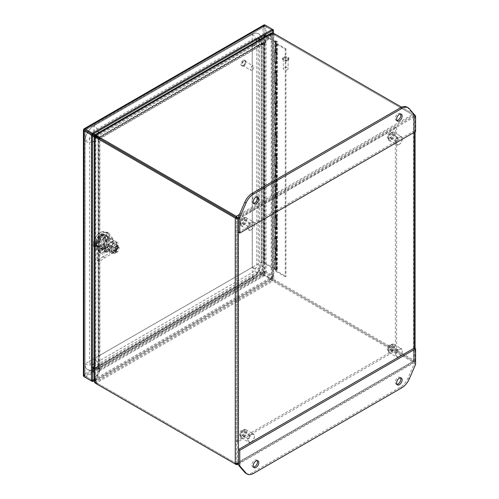 <?xml version="1.0" encoding="UTF-8"?>
<svg xmlns="http://www.w3.org/2000/svg" width="499" height="499" viewBox="0 0 499 499"><rect width="100%" height="100%" fill="white"/><g stroke="black" fill="none" stroke-linecap="round" stroke-linejoin="round"><path stroke-width="0.37" stroke-dasharray="2.5 1.87" d="M93.968 125.711L252.226 34.337A12.668 7.317 -60 0 1 258.563 33.714A12.668 7.317 -60 0 1 261.189 39.515L261.189 262.15A12.668 7.317 -60 0 1 252.226 277.669L93.968 369.042A12.668 7.317 -60 0 1 87.631 369.672A12.668 7.317 -60 0 1 85.005 363.871L85.005 141.229A12.668 7.317 -60 0 1 87.974 131.83A12.668 7.317 -60 0 1 93.968 125.711A6.337 3.655 60 0 1 98.078 131.2M261.189 39.515A6.337 3.655 180 0 1 263.042 42.097A6.337 3.655 180 0 1 259.131 45.478A6.337 3.655 180 0 1 252.226 44.685L93.968 136.059L93.968 358.7L252.226 267.327L252.226 44.685A6.337 3.655 -120 0 0 255.394 44.997A6.337 3.655 -120 0 0 256.711 42.097A6.337 3.655 -120 0 0 256.667 41.392M252.244 34.369L93.987 125.742A12.643 7.298 120 0 0 85.042 141.229L85.042 363.871A12.643 7.298 120 0 0 87.662 369.659A12.643 7.298 120 0 0 93.987 369.035L252.244 277.662A12.643 7.298 120 0 0 261.189 262.175L261.189 39.533A12.643 7.298 120 0 0 258.569 33.745A12.643 7.298 120 0 0 252.244 34.369L93.987 125.742A12.643 7.298 -60 0 0 85.061 141.242L85.042 363.871M252.244 267.358L93.974 358.731L93.968 136.077L252.257 44.673L252.244 267.358L93.987 358.731L93.968 136.077A6.337 3.655 180 0 1 95.82 138.641A6.337 3.655 180 0 1 93.98 141.223M85.042 141.229L89.558 138.685A6.337 3.655 -60 0 1 94.037 130.925L252.301 39.552L252.263 34.381A12.643 7.298 -60 0 1 258.588 33.757A12.643 7.298 -60 0 1 261.208 39.546L261.208 262.181A12.643 7.298 -60 0 1 252.263 277.669L252.244 277.662M93.999 369.042L94.037 363.914A6.337 3.655 -60 0 1 89.558 361.326L85.061 363.883A12.643 7.298 -60 0 0 87.681 369.672L87.662 369.659A12.643 7.298 -60 0 0 93.999 369.042L252.263 277.669L252.301 272.541A6.337 3.655 -60 0 0 256.779 264.782L256.779 42.141L261.208 39.546M93.999 358.737L94.037 363.914L252.301 272.541L252.263 44.685L256.779 42.141A6.337 3.655 -60 0 0 252.301 39.552L252.263 44.685L89.558 138.685L89.558 361.326L93.987 358.731M236.27 464.588L413.415 362.311L414.245 362.573L415.062 361.239L414.438 360.54L413.415 361.133L274.481 280.918L413.415 361.133L413.415 362.311L274.481 282.097A7.123 4.111 0 0 0 272.491 281.293L272.491 280.107L271.493 279.665A7.123 5.034 105 0 0 270.664 279.028L257.889 271.743L92.783 367.064L99.501 367.863L99.844 370.651L96.351 379.664A7.123 5.034 105 0 0 95.927 381.024L95.933 382.047A7.123 4.111 0 0 0 97.336 383.195A7.123 4.111 60 0 1 95.64 381.878L95.521 380.787A7.123 2.907 108.4 0 0 96.076 379.514L99.869 369.347L99.27 367.732L92.434 366.865L92.483 134.861M414.987 115.325L414.438 116.984L413.415 116.392L413.415 115.194L413.415 361.133L414.438 361.719L238.466 463.322M238.329 463.396L237.306 462.81L236.27 463.409L237.306 462.81L237.306 218.069L413.415 116.392M272.491 32.99L272.491 34.169A7.123 4.111 180 0 1 274.481 34.98L413.415 115.194L274.481 34.98A7.123 4.111 -120 0 0 272.791 34.344L271.899 34.849A7.123 5.034 135 0 0 270.932 35.891L264.875 43.425L262.287 44.523L258.239 39.109L258.239 271.138L270.932 278.561A7.123 5.034 135 0 0 271.899 278.96L272.791 279.602A7.123 4.111 -120 0 0 274.481 280.912A7.123 4.111 0 0 0 272.491 280.107L95.933 382.047L95.933 383.226A7.123 4.111 0 0 0 97.324 384.367M236.27 464.12L236.27 463.409L97.33 383.195L236.27 463.409L235.247 463.995M238.466 218.581L414.438 116.984L413.415 114.015L413.415 115.194L414.388 114.633M414.289 114.52L275.504 34.394A7.123 4.111 -120 0 0 273.808 33.751L272.791 34.344L272.791 279.602L273.808 279.01A7.123 4.111 -120 0 0 275.504 280.326L274.481 280.912L274.481 282.097M414.438 114.608L414.438 360.54L275.504 280.326M239.489 214.433L413.415 114.015L401.576 107.179M95.796 135.853L272.491 34.169L95.927 135.977A7.123 2.907 131.6 0 0 96.151 136.233A7.123 2.907 131.6 0 0 96.351 136.377L95.951 136.133M95.833 135.921L271.493 34.612A7.123 2.907 131.6 0 1 270.664 35.735L269.678 34.861A7.123 2.907 131.6 0 0 270.508 33.739L271.493 34.612M95.671 136.626L96.076 136.845A7.123 2.907 108.4 0 0 95.858 136.745A7.123 2.907 108.4 0 0 95.521 136.682L95.64 381.878L94.617 382.465M95.421 136.626L95.521 380.787L94.274 380.369A7.123 2.907 108.4 0 0 94.829 379.097L98.328 370.083L99.575 370.501L99.575 138.859L94.829 136.427A7.123 2.907 108.4 0 0 94.604 136.327M92.808 134.243L257.889 38.903L262.056 44.392L263.759 44.099L270.664 35.735M273.808 279.01L271.182 278.236L271.899 278.96L271.899 34.849L271.182 34.125L273.808 33.751L273.808 279.01M270.215 277.837A7.123 5.034 135 0 0 271.182 278.236L271.182 34.125A7.123 5.034 135 0 0 270.215 35.167L264.158 42.702L264.875 43.425L264.875 275.061L264.158 274.338L270.932 278.561M271.138 33.034L94.941 135.098M95.166 135.36A7.123 2.907 131.6 0 0 95.359 135.503L96.351 136.377M269.678 34.861L263.622 42.396L262.031 43.195L262.056 44.392M99.844 138.398L99.482 137.468L99.844 138.398L264.607 43.27L263.622 42.396L98.858 137.524L95.359 135.503M99.376 137.98L98.858 137.524L99.469 137.05L98.858 137.524M99.27 367.732L98.222 368.306L98.222 139.215L99.575 138.859M95.346 136.626L95.521 380.787M94.274 136.264L93.98 381.273M96.351 379.664L95.359 379.402L99.469 369.029L99.501 367.863M262.056 274.013L262.031 275.174L264.607 275.529L99.844 370.651L98.858 370.389L263.622 275.261L270.664 279.028M95.359 379.402A7.123 5.034 105 0 0 94.941 380.762L95.927 381.024L271.493 279.665L270.508 279.396A7.123 5.034 105 0 0 269.678 278.76M270.508 279.396L272.491 281.293L95.933 383.226L94.941 380.762L270.508 279.396M262.287 44.523L264.158 42.702L264.158 274.338L263.285 273.009L262.287 273.614M258.239 271.138L259.492 270.72L263.154 272.984L261.9 273.396L261.9 44.168L263.472 43.675L262.973 44.105M99.482 137.468L99.264 136.976L99.002 137.961L261.682 44.043L262.031 43.195M98.328 138.448L98.222 139.215L98.777 138.348L98.777 367.576L98.053 368.299L93.98 367.838M99.482 368.667L99.363 369.31L99.002 367.707L261.682 273.783L261.944 275.074L99.264 368.998L93.98 368.449M260.035 39.446L263.154 43.75L263.285 273.009M258.239 39.109L259.492 38.691L259.492 270.72M258.601 38.523L258.151 37.918L257.889 38.903M95.272 134.574L99.264 136.976L261.944 43.051L259.505 39.752M92.783 134.225L93.051 133.239L258.151 37.918M93.051 133.239L93.781 133.682M98.222 368.306L98.053 139.071L93.98 136.807M92.434 366.865L91.716 367.582L91.716 135.553L92.434 134.83M92.483 367.669L91.716 367.582M91.716 135.553L92.483 135.984M262.031 275.174L258.151 273.034L93.051 368.356L92.783 367.064M257.889 271.743L258.151 273.034M287.424 60.098A2.408 1.391 180 0 1 284.798 60.404A2.408 1.391 180 0 1 283.313 59.119A2.408 1.391 180 0 1 284.018 58.134A2.408 1.391 180 0 1 286.644 57.834A2.408 1.391 180 0 1 288.129 59.119A2.408 1.391 180 0 1 287.424 60.098M284.018 67.758A2.408 1.391 0 0 0 283.313 68.737A2.408 1.391 0 0 0 284.798 70.022A2.408 1.391 0 0 0 287.424 69.723A2.408 1.391 0 0 0 288.129 68.737A2.408 1.391 0 0 0 286.644 67.452A2.408 1.391 0 0 0 284.018 67.758M287.96 59.687A3.169 1.828 180 0 1 284.505 60.08A3.169 1.828 180 0 1 282.553 58.395A3.169 1.828 180 0 1 283.482 57.098A3.169 1.828 180 0 1 286.931 56.705A3.169 1.828 180 0 1 288.89 58.395A3.169 1.828 180 0 1 287.96 59.687M283.482 57.822A3.169 1.828 0 0 0 282.553 59.119A3.169 1.828 0 0 0 284.505 60.809A3.169 1.828 0 0 0 287.96 60.41A3.169 1.828 0 0 0 288.89 59.119A3.169 1.828 0 0 0 286.931 57.429A3.169 1.828 0 0 0 283.482 57.822M391.397 344.535L391.397 344.535A4.753 2.745 120 0 0 388.035 350.354A4.753 2.745 120 0 0 389.02 352.531A4.753 2.745 120 0 0 391.397 352.294A4.753 2.745 120 0 0 394.497 348.109A4.753 2.745 120 0 0 393.773 344.304A4.753 2.745 120 0 0 391.397 344.535L391.035 344.747A4.248 2.451 120 0 0 388.035 349.942A4.248 2.451 120 0 0 391.035 351.676A4.248 2.451 120 0 0 394.042 346.474A4.248 2.451 120 0 0 391.035 344.747L391.397 344.535M398.919 356.642A4.753 2.745 -60 0 1 396.543 356.879A4.753 2.745 -60 0 1 395.819 353.067A4.753 2.745 -60 0 1 398.919 348.882A4.753 2.745 -60 0 1 401.296 348.645A4.753 2.745 -60 0 1 402.281 350.822A4.753 2.745 -60 0 1 398.919 356.642L399.281 356.436A4.248 2.451 -60 0 1 396.281 354.702A4.248 2.451 -60 0 1 399.281 349.506A4.248 2.451 -60 0 1 402.281 351.234A4.248 2.451 -60 0 1 399.281 356.436L398.919 356.642M396.774 349.905A1.977 1.141 -60 0 1 397.759 349.805A1.977 1.141 -60 0 1 398.065 351.396A1.977 1.141 -60 0 1 396.774 353.136A1.977 1.141 -60 0 1 395.782 353.236A1.977 1.141 -60 0 1 395.476 351.652A1.977 1.141 -60 0 1 396.774 349.905M391.035 346.593A1.977 1.141 -60 0 1 392.027 346.499A1.977 1.141 -60 0 1 392.333 348.084A1.977 1.141 -60 0 1 391.035 349.824A1.977 1.141 -60 0 1 390.05 349.924A1.977 1.141 -60 0 1 389.744 348.339A1.977 1.141 -60 0 1 391.035 346.593M396.836 120.515A3.961 2.289 -60 0 1 396.081 120.328A3.961 2.289 -60 0 1 395.264 118.519A3.961 2.289 -60 0 1 396.992 114.533A3.961 2.289 -60 0 1 400.042 113.473A3.961 2.289 -60 0 1 400.578 114.028M253.48 203.28A3.961 2.289 -60 0 1 252.725 203.093A3.961 2.289 -60 0 1 251.908 201.284A3.961 2.289 -60 0 1 253.635 197.298A3.961 2.289 -60 0 1 256.686 196.238A3.961 2.289 -60 0 1 257.222 196.793M238.466 232.322L414.307 130.8L414.307 115.281L408.007 108.009A12.668 7.317 120 0 0 406.885 107.079M415.598 116.024L414.307 115.281M415.598 131.543L414.307 130.8M253.48 467.095A3.961 2.289 -60 0 1 252.725 466.908A3.961 2.289 -60 0 1 251.908 465.099A3.961 2.289 -60 0 1 253.635 461.113A3.961 2.289 -60 0 1 256.686 460.053A3.961 2.289 -60 0 1 257.222 460.614M396.836 384.33A3.961 2.289 -60 0 1 396.081 384.143A3.961 2.289 -60 0 1 395.264 382.334A3.961 2.289 -60 0 1 396.992 378.348A3.961 2.289 -60 0 1 400.042 377.288A3.961 2.289 -60 0 1 400.578 377.849M245.882 473.308A12.668 7.317 120 0 0 252.22 472.678L400.554 387.037A12.668 7.317 120 0 0 408.007 378.13L414.307 363.578L414.307 348.059M415.598 364.326L414.307 363.578M389.744 350.204A3.356 1.94 120 0 0 391.94 347.248A3.356 1.94 120 0 0 391.428 344.56A3.356 1.94 120 0 0 389.744 344.722A3.356 1.94 120 0 0 387.555 347.684A3.356 1.94 120 0 0 388.066 350.373A3.356 1.94 120 0 0 389.744 350.204M391.035 350.953A3.356 1.94 120 0 0 393.231 347.99A3.356 1.94 120 0 0 392.713 345.302A3.356 1.94 120 0 0 391.035 345.47A3.356 1.94 120 0 0 388.846 348.427A3.356 1.94 120 0 0 389.357 351.121A3.356 1.94 120 0 0 391.035 350.953M389.744 138.117A3.356 1.94 120 0 0 391.94 135.16A3.356 1.94 120 0 0 391.428 132.472A3.356 1.94 120 0 0 389.744 132.634A3.356 1.94 120 0 0 387.555 135.597A3.356 1.94 120 0 0 388.066 138.285A3.356 1.94 120 0 0 389.744 138.117M391.035 138.865A3.356 1.94 120 0 0 393.231 135.903A3.356 1.94 120 0 0 392.713 133.214A3.356 1.94 120 0 0 391.035 133.383A3.356 1.94 120 0 0 388.846 136.339A3.356 1.94 120 0 0 389.357 139.034A3.356 1.94 120 0 0 391.035 138.865M241.915 435.558A3.356 1.94 120 0 0 244.105 432.602A3.356 1.94 120 0 0 243.593 429.907A3.356 1.94 120 0 0 241.915 430.076A3.356 1.94 120 0 0 239.72 433.032A3.356 1.94 120 0 0 240.237 435.727A3.356 1.94 120 0 0 241.915 435.558M243.206 436.301A3.356 1.94 120 0 0 245.396 433.344A3.356 1.94 120 0 0 244.884 430.656A3.356 1.94 120 0 0 243.206 430.818A3.356 1.94 120 0 0 241.011 433.781A3.356 1.94 120 0 0 241.522 436.469A3.356 1.94 120 0 0 243.206 436.301M241.915 223.471A3.356 1.94 120 0 0 244.105 220.514A3.356 1.94 120 0 0 243.593 217.82A3.356 1.94 120 0 0 241.915 217.988A3.356 1.94 120 0 0 239.72 220.945A3.356 1.94 120 0 0 240.237 223.639A3.356 1.94 120 0 0 241.915 223.471M243.206 224.213A3.356 1.94 120 0 0 245.396 221.257A3.356 1.94 120 0 0 244.884 218.568A3.356 1.94 120 0 0 243.206 218.73A3.356 1.94 120 0 0 241.011 221.693A3.356 1.94 120 0 0 241.522 224.382A3.356 1.94 120 0 0 243.206 224.213M237.605 219.535L396.636 127.719L396.636 350.148L237.605 441.964L237.605 219.535L236.314 218.787L236.314 441.222L237.605 441.964M396.636 350.148L395.345 349.406L395.345 126.971L396.636 127.719M395.345 126.971L236.314 218.787M236.314 441.222L395.345 349.406M275.648 268.867A0.568 0.331 0 0 0 276.458 269.329A0.568 0.331 0 0 0 275.648 268.867M276.458 41.517A0.568 0.331 180 0 1 275.648 41.049A0.568 0.331 180 0 1 276.458 41.517M276.677 62.818A1.266 0.73 0 0 0 276.951 62.699A1.266 0.73 0 0 0 277.319 62.182A1.266 0.73 0 0 0 276.54 61.502A1.266 0.73 0 0 0 275.161 61.664A1.266 0.73 0 0 0 274.787 62.182L274.787 51.852A1.266 0.73 180 0 1 274.787 51.834A1.266 0.73 180 0 1 275.161 51.316A1.266 0.73 180 0 1 276.54 51.16A1.266 0.73 180 0 1 277.319 51.834A1.266 0.73 180 0 1 276.951 52.351A1.266 0.73 180 0 1 276.677 52.47L276.677 62.818L276.321 62.512A0.636 0.368 0 0 0 276.053 61.814A0.636 0.368 0 0 0 275.448 62.294L275.448 51.946L276.178 52.563L276.215 73.328A1.391 0.805 180 0 1 275.111 73.122L274.787 62.194A1.266 0.73 0 0 0 274.787 62.194L274.787 51.834M276.677 83.508A1.266 0.73 0 0 0 276.951 83.389A1.266 0.73 0 0 0 277.319 82.871A1.266 0.73 0 0 0 276.54 82.198A1.266 0.73 0 0 0 275.161 82.354A1.266 0.73 0 0 0 274.787 82.871A1.266 0.73 0 0 0 274.787 82.884L274.787 72.542A1.266 0.73 180 0 1 274.787 72.523A1.266 0.73 180 0 1 275.161 72.006A1.266 0.73 180 0 1 276.54 71.85A1.266 0.73 180 0 1 277.319 72.523A1.266 0.73 180 0 1 276.951 73.041A1.266 0.73 180 0 1 276.677 73.16L276.677 83.508L276.321 83.202A0.636 0.368 0 0 0 276.053 82.503A0.636 0.368 0 0 0 275.448 82.984L275.448 72.642L276.178 73.253L276.215 94.018A1.391 0.805 180 0 1 275.111 93.812L274.787 82.884M276.677 104.197A1.266 0.73 0 0 0 276.951 104.079A1.266 0.73 0 0 0 277.319 103.561A1.266 0.73 0 0 0 276.54 102.888A1.266 0.73 0 0 0 275.161 103.043A1.266 0.73 0 0 0 274.787 103.561L274.787 93.232A1.266 0.73 180 0 1 274.787 93.219A1.266 0.73 180 0 1 275.161 92.702A1.266 0.73 180 0 1 276.54 92.54A1.266 0.73 180 0 1 277.319 93.219A1.266 0.73 180 0 1 276.951 93.731A1.266 0.73 180 0 1 276.677 93.856L276.677 104.197L276.321 103.892A0.636 0.368 0 0 0 276.053 103.199A0.636 0.368 0 0 0 275.448 103.673L275.448 93.332L276.178 93.943L276.215 114.708A1.391 0.805 180 0 1 275.111 114.502L274.787 103.58A1.266 0.73 0 0 0 274.787 103.58L274.787 93.219L275.111 93.812M276.677 124.887A1.266 0.73 0 0 0 276.951 124.769A1.266 0.73 0 0 0 277.319 124.251A1.266 0.73 0 0 0 276.54 123.577A1.266 0.73 0 0 0 275.161 123.74A1.266 0.73 0 0 0 274.787 124.251A1.266 0.73 0 0 0 274.787 124.27L274.787 113.922A1.266 0.73 180 0 1 274.787 113.909A1.266 0.73 180 0 1 275.161 113.392A1.266 0.73 180 0 1 276.54 113.229A1.266 0.73 180 0 1 277.319 113.909A1.266 0.73 180 0 1 276.951 114.427A1.266 0.73 180 0 1 276.677 114.545L276.677 124.887L276.321 124.588A0.636 0.368 0 0 0 276.053 123.889A0.636 0.368 0 0 0 275.448 124.37L275.448 114.022L276.178 114.639L276.215 135.397A1.391 0.805 180 0 1 275.111 135.198L274.787 124.27M276.677 145.583A1.266 0.73 0 0 0 276.951 145.465A1.266 0.73 0 0 0 277.319 144.947A1.266 0.73 0 0 0 276.54 144.267A1.266 0.73 0 0 0 275.161 144.429A1.266 0.73 0 0 0 274.787 144.947L274.787 134.618A1.266 0.73 180 0 1 274.787 134.599A1.266 0.73 180 0 1 275.161 134.081A1.266 0.73 180 0 1 276.54 133.925A1.266 0.73 180 0 1 277.319 134.599A1.266 0.73 180 0 1 276.951 135.117A1.266 0.73 180 0 1 276.677 135.235L276.677 145.583L276.321 145.278A0.636 0.368 0 0 0 276.053 144.579A0.636 0.368 0 0 0 275.448 145.059L275.448 134.711L276.178 135.329L276.215 156.093A1.391 0.805 180 0 1 275.111 155.888L274.787 144.96A1.266 0.73 0 0 0 274.787 144.96L274.787 134.599L275.111 135.198M276.677 166.273A1.266 0.73 0 0 0 276.951 166.155A1.266 0.73 0 0 0 277.319 165.637A1.266 0.73 0 0 0 276.54 164.963A1.266 0.73 0 0 0 275.161 165.119A1.266 0.73 0 0 0 274.787 165.637A1.266 0.73 0 0 0 274.787 165.656L274.787 155.308A1.266 0.73 180 0 1 274.787 155.289A1.266 0.73 180 0 1 275.161 154.771A1.266 0.73 180 0 1 276.54 154.615A1.266 0.73 180 0 1 277.319 155.289A1.266 0.73 180 0 1 276.951 155.807A1.266 0.73 180 0 1 276.677 155.925L276.677 166.273L276.321 165.967A0.636 0.368 0 0 0 276.053 165.275A0.636 0.368 0 0 0 275.448 165.749L275.448 155.407L276.178 156.019L276.215 176.783A1.391 0.805 180 0 1 275.111 176.577L274.787 165.656M276.677 186.963A1.266 0.73 0 0 0 276.951 186.844A1.266 0.73 0 0 0 277.319 186.327A1.266 0.73 0 0 0 276.54 185.653A1.266 0.73 0 0 0 275.161 185.809A1.266 0.73 0 0 0 274.787 186.327A1.266 0.73 0 0 0 274.787 186.345L274.787 175.997A1.266 0.73 180 0 1 274.787 175.985A1.266 0.73 180 0 1 275.161 175.467A1.266 0.73 180 0 1 276.54 175.305A1.266 0.73 180 0 1 277.319 175.985A1.266 0.73 180 0 1 276.951 176.503A1.266 0.73 180 0 1 276.677 176.621L276.677 186.963L276.321 186.663A0.636 0.368 0 0 0 276.053 185.965A0.636 0.368 0 0 0 275.448 186.445L275.448 176.097L276.178 176.715L276.215 197.473A1.391 0.805 180 0 1 275.111 197.267L274.787 186.345M276.677 207.659A1.266 0.73 0 0 0 276.951 207.534A1.266 0.73 0 0 0 277.319 207.023A1.266 0.73 0 0 0 276.54 206.343A1.266 0.73 0 0 0 275.161 206.505A1.266 0.73 0 0 0 274.787 207.023L274.787 196.687A1.266 0.73 180 0 1 274.787 196.675A1.266 0.73 180 0 1 275.161 196.157A1.266 0.73 180 0 1 276.54 196.001A1.266 0.73 180 0 1 277.319 196.675A1.266 0.73 180 0 1 276.951 197.192A1.266 0.73 180 0 1 276.677 197.311L276.677 207.659L276.321 207.353A0.636 0.368 0 0 0 276.053 206.655A0.636 0.368 0 0 0 275.448 207.135L275.448 196.787L276.178 197.404L276.215 218.163A1.391 0.805 180 0 1 275.111 217.963L274.787 207.035A1.266 0.73 0 0 0 274.787 207.035L274.787 196.675M276.677 228.349A1.266 0.73 0 0 0 276.951 228.23A1.266 0.73 0 0 0 277.319 227.712A1.266 0.73 0 0 0 276.54 227.033A1.266 0.73 0 0 0 275.161 227.195A1.266 0.73 0 0 0 274.787 227.712A1.266 0.73 0 0 0 274.787 227.725L274.787 217.383A1.266 0.73 180 0 1 274.787 217.364A1.266 0.73 180 0 1 275.161 216.847A1.266 0.73 180 0 1 276.54 216.691A1.266 0.73 180 0 1 277.319 217.364A1.266 0.73 180 0 1 276.951 217.882A1.266 0.73 180 0 1 276.677 218.001L276.677 228.349L276.321 228.043A0.636 0.368 0 0 0 276.053 227.344A0.636 0.368 0 0 0 275.448 227.825L275.448 217.477L276.178 218.094L276.215 238.859A1.391 0.805 180 0 1 275.111 238.653L274.787 227.725M276.677 249.038A1.266 0.73 0 0 0 276.951 248.92A1.266 0.73 0 0 0 277.319 248.402A1.266 0.73 0 0 0 276.54 247.729A1.266 0.73 0 0 0 275.161 247.884A1.266 0.73 0 0 0 274.787 248.402L274.787 238.073A1.266 0.73 180 0 1 274.787 238.054A1.266 0.73 180 0 1 275.161 237.536A1.266 0.73 180 0 1 276.54 237.381A1.266 0.73 180 0 1 277.319 238.054A1.266 0.73 180 0 1 276.951 238.572A1.266 0.73 180 0 1 276.677 238.69L276.677 249.038L276.321 248.733A0.636 0.368 0 0 0 276.053 248.04A0.636 0.368 0 0 0 275.448 248.514L275.448 238.173L276.178 238.784L276.215 259.549A1.391 0.805 180 0 1 275.111 259.343L274.787 248.421A1.266 0.73 0 0 0 274.787 248.421L274.787 238.054M276.677 269.728A1.266 0.73 0 0 0 276.951 269.61A1.266 0.73 0 0 0 277.319 269.092A1.266 0.73 0 0 0 276.54 268.418A1.266 0.73 0 0 0 275.161 268.574A1.266 0.73 0 0 0 274.787 269.092A1.266 0.73 0 0 0 274.787 269.111L274.787 258.763A1.266 0.73 180 0 1 274.787 258.75A1.266 0.73 180 0 1 275.161 258.233A1.266 0.73 180 0 1 276.54 258.07A1.266 0.73 180 0 1 277.319 258.75A1.266 0.73 180 0 1 276.951 259.268A1.266 0.73 180 0 1 276.677 259.386L276.677 269.728L276.321 269.429A0.636 0.368 0 0 0 276.053 268.73A0.636 0.368 0 0 0 275.448 269.211L275.448 258.862L276.178 259.48L276.178 269.822L276.97 271.238L285.946 276.421L285.272 276.808L276.153 271.537L276.153 43.931L285.272 49.195L285.272 276.808M285.272 49.195L285.946 48.808L285.946 276.421M276.153 43.931L275.111 42.084A1.391 0.805 180 0 0 276.215 42.29L276.97 43.631L285.946 48.808M276.153 271.537L274.787 269.111M276.178 52.563L276.215 52.632A1.391 0.805 180 0 1 275.111 52.432L275.111 42.084M275.111 52.432L274.787 51.852M275.111 73.122L274.787 72.542M275.111 114.502L274.787 113.922M275.111 155.888L274.787 155.308M275.111 176.577L274.787 175.997L274.787 186.327M275.111 197.267L274.787 196.687M275.111 217.963L274.787 217.383L274.787 227.712M275.111 238.653L274.787 238.073M275.111 259.343L274.787 258.763L274.787 269.092M275.111 269.691L275.111 269.691A1.391 0.805 0 0 0 276.215 269.897L276.215 269.897A1.391 0.805 180 0 1 275.111 269.691M276.97 43.631L276.97 271.238M276.215 42.29L276.215 52.632M276.215 62.98A1.391 0.805 180 0 1 275.111 62.774M276.215 83.67A1.391 0.805 180 0 1 275.111 83.464M276.215 104.36A1.391 0.805 180 0 1 275.111 104.16M276.215 125.056A1.391 0.805 180 0 1 275.111 124.85M276.215 145.745A1.391 0.805 180 0 1 275.111 145.54M276.215 166.435A1.391 0.805 180 0 1 275.111 166.236M276.215 187.131A1.391 0.805 180 0 1 275.111 186.925M276.215 207.821A1.391 0.805 180 0 1 275.111 207.615M276.215 228.511A1.391 0.805 180 0 1 275.111 228.305M276.215 249.201A1.391 0.805 180 0 1 275.111 249.001M276.178 269.822L275.448 269.211M276.178 249.132L275.448 248.514M276.178 228.442L275.448 227.825M276.178 207.746L275.448 207.135M276.178 187.056L275.448 186.445M276.178 166.367L275.448 165.749M276.178 145.677L275.448 145.059M276.178 124.981L275.448 124.37M276.178 104.291L275.448 103.673M276.178 83.601L275.448 82.984M276.178 62.911L275.448 62.294M276.677 52.47L276.321 52.164L276.321 62.512M276.321 52.164A0.636 0.368 0 0 0 276.053 51.472A0.636 0.368 0 0 0 275.448 51.946M276.677 73.16L276.321 72.86L276.321 83.202M276.321 72.86A0.636 0.368 0 0 0 276.053 72.162A0.636 0.368 0 0 0 275.448 72.642M276.677 93.856L276.321 93.55L276.321 103.892M276.321 93.55A0.636 0.368 0 0 0 276.053 92.851A0.636 0.368 0 0 0 275.448 93.332M276.677 114.545L276.321 114.24L276.321 124.588M276.321 114.24A0.636 0.368 0 0 0 276.053 113.541A0.636 0.368 0 0 0 275.448 114.022M276.677 135.235L276.321 134.93L276.321 145.278M276.321 134.93A0.636 0.368 0 0 0 276.053 134.237A0.636 0.368 0 0 0 275.448 134.711M276.677 155.925L276.321 155.626L276.321 165.967M276.321 155.626A0.636 0.368 0 0 0 276.053 154.927A0.636 0.368 0 0 0 275.448 155.407M276.677 176.621L276.321 176.315L276.321 186.663M276.321 176.315A0.636 0.368 0 0 0 276.053 175.617A0.636 0.368 0 0 0 275.448 176.097M276.677 197.311L276.321 197.005L276.321 207.353M276.321 197.005A0.636 0.368 0 0 0 276.053 196.307A0.636 0.368 0 0 0 275.448 196.787M276.677 218.001L276.321 217.695L276.321 228.043M276.321 217.695A0.636 0.368 0 0 0 276.053 217.003A0.636 0.368 0 0 0 275.448 217.477M276.677 238.69L276.321 238.391L276.321 248.733M276.321 238.391A0.636 0.368 0 0 0 276.053 237.692A0.636 0.368 0 0 0 275.448 238.173M276.677 259.386L276.321 259.081L276.321 269.429M276.321 259.081A0.636 0.368 0 0 0 276.053 258.382A0.636 0.368 0 0 0 275.448 258.862M275.155 259.268A1.266 0.73 0 0 0 276.54 259.424A1.266 0.73 0 0 0 277.319 258.75A1.266 0.73 0 0 0 276.614 258.095A1.266 0.73 0 0 0 275.286 258.164L275.286 247.822A1.266 0.73 180 0 1 276.614 247.747A1.266 0.73 180 0 1 277.319 248.402A1.266 0.73 180 0 1 276.54 249.082A1.266 0.73 180 0 1 275.155 248.92L274.65 269.317L263.865 263.092L263.865 37.238M275.155 248.92L274.65 248.627L274.65 238.279A1.46 0.842 180 0 1 274.593 238.06A1.46 0.842 180 0 1 274.818 237.611L274.818 247.959A1.46 0.842 0 0 0 274.593 248.402A1.46 0.842 0 0 0 274.65 248.627M275.155 238.578A1.266 0.73 0 0 0 276.54 238.734A1.266 0.73 0 0 0 277.319 238.06A1.266 0.73 0 0 0 276.614 237.405A1.266 0.73 0 0 0 275.286 237.474L275.286 227.126A1.266 0.73 180 0 1 276.614 227.057A1.266 0.73 180 0 1 277.319 227.712A1.266 0.73 180 0 1 276.54 228.386A1.266 0.73 180 0 1 275.155 228.23L275.155 238.578L274.65 238.279M275.155 228.23L274.65 227.937L274.65 217.589A1.46 0.842 180 0 1 274.593 217.364A1.46 0.842 180 0 1 274.818 216.922L274.818 227.27A1.46 0.842 0 0 0 274.593 227.712A1.46 0.842 0 0 0 274.65 227.937M275.155 217.882A1.266 0.73 0 0 0 276.54 218.044A1.266 0.73 0 0 0 277.319 217.364A1.266 0.73 0 0 0 276.614 216.709A1.266 0.73 0 0 0 275.286 216.784L275.286 206.436A1.266 0.73 180 0 1 276.614 206.368A1.266 0.73 180 0 1 277.319 207.023A1.266 0.73 180 0 1 276.54 207.696A1.266 0.73 180 0 1 275.155 207.54L275.155 217.882L274.65 217.589M275.155 207.54L274.65 207.247L274.65 196.899A1.46 0.842 180 0 1 274.593 196.675A1.46 0.842 180 0 1 274.818 196.232L274.818 206.574A1.46 0.842 0 0 0 274.593 207.023A1.46 0.842 0 0 0 274.65 207.247M275.155 197.192A1.266 0.73 0 0 0 276.54 197.348A1.266 0.73 0 0 0 277.319 196.675A1.266 0.73 0 0 0 276.614 196.02A1.266 0.73 0 0 0 275.286 196.088L275.286 185.747A1.266 0.73 180 0 1 276.614 185.672A1.266 0.73 180 0 1 277.319 186.327A1.266 0.73 180 0 1 276.54 187.006A1.266 0.73 180 0 1 275.155 186.844L275.155 197.192L274.65 196.899M275.155 186.844L274.65 186.551L274.65 176.209A1.46 0.842 180 0 1 274.593 175.985A1.46 0.842 180 0 1 274.818 175.536L274.818 185.884A1.46 0.842 0 0 0 274.593 186.327A1.46 0.842 0 0 0 274.65 186.551M275.155 176.503A1.266 0.73 0 0 0 276.54 176.658A1.266 0.73 0 0 0 277.319 175.985A1.266 0.73 0 0 0 276.614 175.33A1.266 0.73 0 0 0 275.286 175.399L275.286 165.057A1.266 0.73 180 0 1 276.614 164.982A1.266 0.73 180 0 1 277.319 165.637A1.266 0.73 180 0 1 276.54 166.317A1.266 0.73 180 0 1 275.155 166.155L275.155 176.503L274.65 176.209M275.155 166.155L274.65 165.861L274.65 155.513A1.46 0.842 180 0 1 274.593 155.295A1.46 0.842 180 0 1 274.818 154.846L274.818 165.194A1.46 0.842 0 0 0 274.593 165.637A1.46 0.842 0 0 0 274.65 165.861M275.155 155.807A1.266 0.73 0 0 0 276.54 155.969A1.266 0.73 0 0 0 277.319 155.295A1.266 0.73 0 0 0 276.614 154.64A1.266 0.73 0 0 0 275.286 154.709L275.286 144.361A1.266 0.73 180 0 1 276.614 144.292A1.266 0.73 180 0 1 277.319 144.947A1.266 0.73 180 0 1 276.54 145.621A1.266 0.73 180 0 1 275.155 145.465L275.155 155.807L274.65 155.513M275.155 145.465L274.65 145.172L274.65 134.824A1.46 0.842 180 0 1 274.593 134.599A1.46 0.842 180 0 1 274.818 134.156L274.818 144.504A1.46 0.842 0 0 0 274.593 144.947A1.46 0.842 0 0 0 274.65 145.172M275.155 135.117A1.266 0.73 0 0 0 276.54 135.279A1.266 0.73 0 0 0 277.319 134.599A1.266 0.73 0 0 0 276.614 133.944A1.266 0.73 0 0 0 275.286 134.019L275.286 123.671A1.266 0.73 180 0 1 276.614 123.602A1.266 0.73 180 0 1 277.319 124.257A1.266 0.73 180 0 1 276.54 124.931A1.266 0.73 180 0 1 275.155 124.775L275.155 135.117L274.65 134.824M275.155 124.775L274.65 124.476L274.65 114.134A1.46 0.842 180 0 1 274.593 113.909A1.46 0.842 180 0 1 274.818 113.466L274.818 123.808A1.46 0.842 0 0 0 274.593 124.257A1.46 0.842 0 0 0 274.65 124.476M275.155 114.427A1.266 0.73 0 0 0 276.54 114.583A1.266 0.73 0 0 0 277.319 113.909A1.266 0.73 0 0 0 276.614 113.254A1.266 0.73 0 0 0 275.286 113.323L275.286 102.981A1.266 0.73 180 0 1 276.614 102.906A1.266 0.73 180 0 1 277.319 103.561A1.266 0.73 180 0 1 276.54 104.241A1.266 0.73 180 0 1 275.155 104.079L275.155 114.427L274.65 114.134M275.155 104.079L274.65 103.786L274.65 93.444A1.46 0.842 180 0 1 274.593 93.219A1.46 0.842 180 0 1 274.818 92.77L274.818 103.118A1.46 0.842 0 0 0 274.593 103.561A1.46 0.842 0 0 0 274.65 103.786M275.155 93.737A1.266 0.73 0 0 0 276.54 93.893A1.266 0.73 0 0 0 277.319 93.219A1.266 0.73 0 0 0 276.614 92.565A1.266 0.73 0 0 0 275.286 92.633L275.286 82.291A1.266 0.73 180 0 1 276.614 82.216A1.266 0.73 180 0 1 277.319 82.871A1.266 0.73 180 0 1 276.54 83.545A1.266 0.73 180 0 1 275.155 83.389L275.155 93.737L274.65 93.444M275.155 83.389L274.65 83.096L274.65 72.748A1.46 0.842 180 0 1 274.593 72.523A1.46 0.842 180 0 1 274.818 72.081L274.818 82.429A1.46 0.842 0 0 0 274.593 82.871A1.46 0.842 0 0 0 274.65 83.096M275.155 73.041A1.266 0.73 0 0 0 276.54 73.203A1.266 0.73 0 0 0 277.319 72.523A1.266 0.73 0 0 0 276.614 71.868A1.266 0.73 0 0 0 275.286 71.943L275.286 61.595A1.266 0.73 180 0 1 276.614 61.527A1.266 0.73 180 0 1 277.319 62.182A1.266 0.73 180 0 1 276.54 62.855A1.266 0.73 180 0 1 275.155 62.699L275.155 73.041L274.65 72.748M275.155 62.699L274.65 62.406L274.65 52.058A1.46 0.842 180 0 1 274.593 51.834A1.46 0.842 180 0 1 274.818 51.391L274.818 61.733A1.46 0.842 0 0 0 274.593 62.182A1.46 0.842 0 0 0 274.65 62.406M265.381 36.365L275.155 42.003L275.155 52.351L274.65 52.058M274.65 258.975A1.46 0.842 180 0 1 274.593 258.75A1.46 0.842 180 0 1 274.818 258.307L274.818 268.649A1.46 0.842 0 0 0 274.593 269.092A1.46 0.842 0 0 0 274.65 269.317M275.155 52.351A1.266 0.73 0 0 0 276.54 52.514A1.266 0.73 0 0 0 277.319 51.834A1.266 0.73 0 0 0 276.614 51.179A1.266 0.73 0 0 0 275.286 51.254L275.286 40.906A1.266 0.73 180 0 1 276.614 40.837A1.266 0.73 180 0 1 277.319 41.492A1.266 0.73 180 0 1 276.54 42.166A1.266 0.73 180 0 1 275.155 42.003M266.042 35.978L275.604 41.748A0.636 0.368 0 0 0 276.303 41.155A0.636 0.368 0 0 0 275.616 41.224L275.286 40.906M263.865 263.092L264.526 262.711L264.526 35.105M264.526 262.711L274.818 268.649M274.818 51.391L274.955 41.124M274.818 72.081L274.818 61.733M274.818 92.77L274.818 82.429M274.818 113.466L274.818 103.118M274.818 134.156L274.818 123.808M274.818 154.846L274.818 144.504M274.818 175.536L274.818 165.194M274.818 196.232L274.818 185.884M274.818 216.922L274.818 206.574M274.818 237.611L274.818 227.27M274.818 258.307L274.818 247.959M274.955 248.04L275.604 248.664A0.636 0.368 0 0 0 276.303 248.065A0.636 0.368 0 0 0 275.616 248.134L275.286 247.822M275.286 258.164L275.616 258.482L275.616 248.134M274.955 258.382L275.604 259.006A0.636 0.368 0 0 0 276.303 258.413A0.636 0.368 0 0 0 275.616 258.482M274.955 227.344L275.604 227.968A0.636 0.368 0 0 0 276.303 227.376A0.636 0.368 0 0 0 275.616 227.444L275.286 227.126M275.286 237.474L275.616 237.792L275.616 227.444M274.955 237.692L275.604 238.316A0.636 0.368 0 0 0 276.303 237.724A0.636 0.368 0 0 0 275.616 237.792M274.955 206.655L275.604 207.278A0.636 0.368 0 0 0 276.303 206.686A0.636 0.368 0 0 0 275.616 206.754L275.286 206.436M275.286 216.784L275.616 217.102L275.616 206.754M274.955 217.003L275.604 217.626A0.636 0.368 0 0 0 276.303 217.034A0.636 0.368 0 0 0 275.616 217.102M274.955 185.965L275.604 186.589A0.636 0.368 0 0 0 276.303 185.996A0.636 0.368 0 0 0 275.616 186.065L275.286 185.747M275.286 196.088L275.616 196.406L275.616 186.065M274.955 196.313L275.604 196.937A0.636 0.368 0 0 0 276.303 196.338A0.636 0.368 0 0 0 275.616 196.406M274.955 165.275L275.604 165.899A0.636 0.368 0 0 0 276.303 165.3A0.636 0.368 0 0 0 275.616 165.369L275.286 165.057M275.286 175.399L275.616 175.717L275.616 165.369M274.955 175.617L275.604 176.241A0.636 0.368 0 0 0 276.303 175.648A0.636 0.368 0 0 0 275.616 175.717M274.955 144.579L275.604 145.203A0.636 0.368 0 0 0 276.303 144.61A0.636 0.368 0 0 0 275.616 144.679L275.286 144.361M275.286 154.709L275.616 155.027L275.616 144.679M274.955 154.927L275.604 155.551A0.636 0.368 0 0 0 276.303 154.958A0.636 0.368 0 0 0 275.616 155.027M274.955 123.889L275.604 124.513A0.636 0.368 0 0 0 276.303 123.92A0.636 0.368 0 0 0 275.616 123.989L275.286 123.671M275.286 134.019L275.616 134.331L275.616 123.989M274.955 134.237L275.604 134.861A0.636 0.368 0 0 0 276.303 134.262A0.636 0.368 0 0 0 275.616 134.331M274.955 103.199L275.604 103.823A0.636 0.368 0 0 0 276.303 103.231A0.636 0.368 0 0 0 275.616 103.299L275.286 102.981M275.286 113.323L275.616 113.641L275.616 103.299M274.955 113.541L275.604 114.165A0.636 0.368 0 0 0 276.303 113.572A0.636 0.368 0 0 0 275.616 113.641M274.955 82.51L275.604 83.133A0.636 0.368 0 0 0 276.303 82.535A0.636 0.368 0 0 0 275.616 82.603L275.286 82.291M275.286 92.633L275.616 92.951L275.616 82.603M274.955 92.851L275.604 93.475A0.636 0.368 0 0 0 276.303 92.883A0.636 0.368 0 0 0 275.616 92.951M274.955 61.814L275.604 62.437A0.636 0.368 0 0 0 276.303 61.845A0.636 0.368 0 0 0 275.616 61.913L275.286 61.595M275.286 71.943L275.616 72.261L275.616 61.913M274.955 72.162L275.604 72.785A0.636 0.368 0 0 0 276.303 72.193A0.636 0.368 0 0 0 275.616 72.261M275.286 51.254L275.616 51.565L275.616 41.224M274.955 51.472L275.604 52.096A0.636 0.368 0 0 0 276.303 51.497A0.636 0.368 0 0 0 275.616 51.565M275.604 41.748L275.604 52.096M275.604 62.437L275.604 72.785M275.604 83.133L275.604 93.475M275.604 103.823L275.604 114.165M275.604 124.513L275.604 134.861M275.604 145.203L275.604 155.551M275.604 165.899L275.604 176.241M275.604 186.589L275.604 196.937M275.604 207.278L275.604 217.626M275.604 227.968L275.604 238.316M275.604 248.664L275.604 259.006M243.774 61.358A2.408 1.391 120 0 0 242.202 63.479A2.408 1.391 120 0 0 242.57 65.413A2.408 1.391 120 0 0 243.774 65.294A2.408 1.391 120 0 0 245.346 63.167A2.408 1.391 120 0 0 244.978 61.24A2.408 1.391 120 0 0 243.774 61.358M252.107 70.103A2.408 1.391 -60 0 1 250.903 70.222A2.408 1.391 -60 0 1 250.535 68.294A2.408 1.391 -60 0 1 252.107 66.174A2.408 1.391 -60 0 1 253.311 66.049A2.408 1.391 -60 0 1 253.679 67.983A2.408 1.391 -60 0 1 252.107 70.103M243.15 60.379A3.169 1.828 120 0 0 241.079 63.167A3.169 1.828 120 0 0 241.566 65.706A3.169 1.828 120 0 0 243.15 65.55A3.169 1.828 120 0 0 245.215 62.762A3.169 1.828 120 0 0 244.735 60.223A3.169 1.828 120 0 0 243.15 60.379M243.774 65.912A3.169 1.828 -60 0 1 242.19 66.068A3.169 1.828 -60 0 1 241.703 63.529A3.169 1.828 -60 0 1 243.774 60.741A3.169 1.828 -60 0 1 245.358 60.585A3.169 1.828 -60 0 1 245.845 63.124A3.169 1.828 -60 0 1 243.774 65.912M109.025 240.25L109.025 237.119L104.447 234.48L101.734 236.039L97.162 243.967L97.162 247.099L101.734 249.737L104.447 248.178L109.025 240.25L108.002 239.657L103.424 247.585L104.447 248.178M104.447 234.48L109.025 237.119M108.002 236.532L108.002 239.657M103.424 247.585L100.717 249.151L101.734 249.737M100.717 249.151L97.162 247.099M96.139 246.506L96.139 243.381L97.162 243.967M96.139 243.381L100.717 235.453L101.734 236.039M100.717 235.453L103.424 233.888M265.05 272.173L262.985 270.982L265.044 272.173L262.985 270.988L263.884 272.08A2.177 1.26 -120 0 0 265.044 273.358L272.46 277.637L93.98 380.687M84.474 129.802L84.038 129.553L262.985 26.247L262.985 270.988L264.008 271.581L85.067 374.886L84.038 374.3L83.408 375.703L84.468 375.741C84.886 374.999 84.743 374.518 84.038 374.306L85.067 374.886L85.067 130.145L264.008 26.834L262.985 26.241A2.177 1.26 -120 0 0 262.985 26.247L264.008 26.834L265.044 26.235L264.008 26.834L262.985 26.247L264.383 25.281A2.177 1.26 180 0 1 266.067 25.649L272.46 29.341M84.468 375.741L85.061 376.084L84.849 130.027L265.044 26.235L264.383 25.281M85.061 374.886L85.061 130.152L84.4 129.771M85.067 374.886L85.067 376.084L84.474 375.747C84.892 374.999 84.749 374.518 84.038 374.306A2.177 1.26 60 0 1 84.044 374.294L84.044 129.559L84.468 129.809M265.044 35.404L265.044 272.173L272.46 276.458L273.483 275.866L266.067 271.587A2.177 1.26 0 0 0 264.383 271.219L264.451 271.83L272.466 276.458L272.466 32.978M85.011 130.114L265.044 26.235L272.46 30.52L265.044 26.241L265.044 34.805M92.483 380.369L85.067 376.084L92.483 380.369M272.46 277.637L272.46 276.458L93.98 379.508M262.992 26.241C263.522 26.728 264.008 26.615 264.451 25.892C264.015 26.628 263.528 26.746 262.985 26.235L263.884 24.994L265.05 26.235M85.061 377.263A2.177 1.26 60 0 1 83.907 375.99L84.474 375.747M85.067 374.892L84.044 374.3L83.907 375.99M262.992 270.988L264.383 271.219M273.483 33.321L273.483 275.866M263.884 272.08L264.451 271.836L262.985 270.988L84.044 374.294M84.15 129.796L84.743 129.965M391.397 132.447L391.397 132.447A4.753 2.745 120 0 0 388.035 138.267A4.753 2.745 120 0 0 389.02 140.444A4.753 2.745 120 0 0 391.397 140.207A4.753 2.745 120 0 0 394.497 136.021A4.753 2.745 120 0 0 393.773 132.216A4.753 2.745 120 0 0 391.397 132.447L391.035 132.659A4.248 2.451 120 0 0 388.035 137.855A4.248 2.451 120 0 0 391.035 139.589A4.248 2.451 120 0 0 394.042 134.387A4.248 2.451 120 0 0 391.035 132.659L391.397 132.447M398.919 144.554A4.753 2.745 -60 0 1 396.543 144.791A4.753 2.745 -60 0 1 395.819 140.98A4.753 2.745 -60 0 1 398.919 136.795A4.753 2.745 -60 0 1 401.296 136.558A4.753 2.745 -60 0 1 402.281 138.734A4.753 2.745 -60 0 1 398.919 144.554L399.281 144.348A4.248 2.451 -60 0 1 396.281 142.614A4.248 2.451 -60 0 1 399.281 137.418A4.248 2.451 -60 0 1 402.281 139.146A4.248 2.451 -60 0 1 399.281 144.348L398.919 144.554M396.774 137.818A1.977 1.141 -60 0 1 397.759 137.718A1.977 1.141 -60 0 1 398.065 139.308A1.977 1.141 -60 0 1 396.774 141.049A1.977 1.141 -60 0 1 395.782 141.148A1.977 1.141 -60 0 1 395.476 139.564A1.977 1.141 -60 0 1 396.774 137.818M391.035 134.505A1.977 1.141 -60 0 1 392.027 134.412A1.977 1.141 -60 0 1 392.333 135.996A1.977 1.141 -60 0 1 391.035 137.736A1.977 1.141 -60 0 1 390.05 137.836A1.977 1.141 -60 0 1 389.744 136.252A1.977 1.141 -60 0 1 391.035 134.505M243.562 429.889L243.562 429.889A4.753 2.745 120 0 0 240.2 435.708A4.753 2.745 120 0 0 241.185 437.885A4.753 2.745 120 0 0 243.562 437.648A4.753 2.745 120 0 0 246.668 433.463A4.753 2.745 120 0 0 245.938 429.651A4.753 2.745 120 0 0 243.562 429.889L243.206 430.094A4.248 2.451 120 0 0 240.2 435.296A4.248 2.451 120 0 0 243.206 437.024A4.248 2.451 120 0 0 246.207 431.828A4.248 2.451 120 0 0 243.206 430.094L243.562 429.889M251.091 441.995A4.753 2.745 -60 0 1 248.714 442.226A4.753 2.745 -60 0 1 247.984 438.421A4.753 2.745 -60 0 1 251.091 434.236A4.753 2.745 -60 0 1 253.461 433.999A4.753 2.745 -60 0 1 254.446 436.176A4.753 2.745 -60 0 1 251.091 441.995L251.446 441.783A4.248 2.451 -60 0 1 248.446 440.056A4.248 2.451 -60 0 1 251.446 434.854A4.248 2.451 -60 0 1 254.446 436.588A4.248 2.451 -60 0 1 251.446 441.783L251.091 441.995M248.939 435.259A1.977 1.141 -60 0 1 249.924 435.159A1.977 1.141 -60 0 1 250.23 436.744A1.977 1.141 -60 0 1 248.939 438.49A1.977 1.141 -60 0 1 247.947 438.584A1.977 1.141 -60 0 1 247.647 436.999A1.977 1.141 -60 0 1 248.939 435.259M243.206 431.947A1.977 1.141 -60 0 1 244.192 431.847A1.977 1.141 -60 0 1 244.498 433.431A1.977 1.141 -60 0 1 243.206 435.178A1.977 1.141 -60 0 1 242.215 435.278A1.977 1.141 -60 0 1 241.909 433.687A1.977 1.141 -60 0 1 243.206 431.947M243.562 217.801L243.562 217.801A4.753 2.745 120 0 0 240.2 223.621A4.753 2.745 120 0 0 241.185 225.798A4.753 2.745 120 0 0 243.562 225.56A4.753 2.745 120 0 0 246.668 221.375A4.753 2.745 120 0 0 245.938 217.564A4.753 2.745 120 0 0 243.562 217.801L243.206 218.007A4.248 2.451 120 0 0 240.2 223.209A4.248 2.451 120 0 0 243.206 224.937A4.248 2.451 120 0 0 246.207 219.741A4.248 2.451 120 0 0 243.206 218.007L243.562 217.801M251.091 229.908A4.753 2.745 -60 0 1 248.714 230.139A4.753 2.745 -60 0 1 247.984 226.334A4.753 2.745 -60 0 1 251.091 222.149A4.753 2.745 -60 0 1 253.461 221.912A4.753 2.745 -60 0 1 254.446 224.088A4.753 2.745 -60 0 1 251.091 229.908L251.446 229.696A4.248 2.451 -60 0 1 248.446 227.968A4.248 2.451 -60 0 1 251.446 222.766A4.248 2.451 -60 0 1 254.446 224.5A4.248 2.451 -60 0 1 251.446 229.696L251.091 229.908M248.939 223.172A1.977 1.141 -60 0 1 249.924 223.072A1.977 1.141 -60 0 1 250.23 224.656A1.977 1.141 -60 0 1 248.939 226.403A1.977 1.141 -60 0 1 247.947 226.496A1.977 1.141 -60 0 1 247.647 224.912A1.977 1.141 -60 0 1 248.939 223.172M243.206 219.859A1.977 1.141 -60 0 1 244.192 219.76A1.977 1.141 -60 0 1 244.498 221.344A1.977 1.141 -60 0 1 243.206 223.09A1.977 1.141 -60 0 1 242.215 223.19A1.977 1.141 -60 0 1 241.909 221.6A1.977 1.141 -60 0 1 243.206 219.859M117.446 246.737L117.446 246.812A4.435 2.557 -60 0 1 117.359 247.672A4.435 2.557 -60 0 1 115.905 250.779L115.849 250.854A4.435 2.557 -60 0 1 115.044 251.683A4.435 2.557 -60 0 1 112.768 252.631L112.712 252.625A4.435 2.557 -60 0 1 111.171 250.436L111.171 250.355A4.435 2.557 -60 0 1 112.712 246.394L112.768 246.319A4.435 2.557 -60 0 1 115.849 244.541L115.905 244.547A4.435 2.557 -60 0 1 117.446 246.737L115.905 244.547M109.78 250.473A5.514 3.181 -60 0 1 112.188 244.922A5.514 3.181 -60 0 1 116.435 243.45A5.514 3.181 -60 0 1 117.577 245.97A5.514 3.181 -60 0 1 117.465 247.086A5.514 3.181 -60 0 1 114.589 252.07A5.514 3.181 -60 0 1 110.921 252.993A5.514 3.181 -60 0 1 109.78 250.473M108.052 250.51A6.78 3.911 120 0 0 112.481 244.535A6.78 3.911 120 0 0 111.445 239.102A6.78 3.911 120 0 0 108.052 239.439A6.78 3.911 120 0 0 103.624 245.414A6.78 3.911 120 0 0 104.665 250.847A6.78 3.911 120 0 0 108.052 250.51M111.745 241.572A6.78 3.911 -60 0 1 114.283 240.942A6.78 3.911 -60 0 1 115.138 241.235A6.78 3.911 -60 0 1 116.541 244.342A6.78 3.911 -60 0 1 114.283 250.342A6.78 3.911 -60 0 1 113.741 250.985L112.057 250.011A6.78 3.911 -60 0 1 110.061 251.671A6.78 3.911 -60 0 1 106.674 252.007A6.78 3.911 -60 0 1 105.651 250.854A6.78 3.911 -60 0 1 105.651 246.506L106.119 246.238L106.119 250.585L104.865 251.309A0.761 0.437 -0 0 0 104.64 251.615A0.761 0.437 -0 0 0 104.865 251.926L104.865 247.585A0.761 0.437 180 0 1 104.64 247.273A0.761 0.437 180 0 1 104.865 246.961L105.651 246.506A6.78 3.911 120 0 1 105.707 246.344L107.391 247.317A6.78 3.911 -60 0 1 109.212 243.874A6.78 3.911 -60 0 1 111.745 241.572M108.052 238.46A7.984 4.61 120 0 0 106.605 239.514L103.649 237.811L99.644 244.741A7.984 4.61 120 0 0 99.644 248.09L103.649 250.404A7.984 4.61 120 0 0 106.549 248.727L110.553 241.797A7.984 4.61 120 0 0 110.553 238.441L109.506 237.842A7.984 4.61 120 0 0 108.052 238.46M106.549 236.133A7.984 4.61 120 0 0 105.096 236.751A7.984 4.61 120 0 0 103.649 237.811M112.057 250.011L112.057 246.15A3.169 1.828 -60 0 1 110.061 248.72A3.169 1.828 -60 0 1 108.476 248.876A3.169 1.828 -60 0 1 109.05 244.41L105.707 246.344M112.057 246.15L113.741 247.124A3.169 1.828 -60 0 1 111.745 249.693A3.169 1.828 -60 0 1 110.16 249.849A3.169 1.828 -60 0 1 110.734 245.383L109.05 244.41M101.64 236.651A7.984 4.61 -60 0 1 103.093 235.59A7.984 4.61 -60 0 1 104.54 234.973L108.545 237.287A7.984 4.61 -60 0 1 108.545 240.637L104.54 247.566A7.984 4.61 -60 0 1 101.64 249.244L97.636 246.936A7.984 4.61 -60 0 1 97.636 243.581L101.64 236.651L100.617 236.058L96.613 242.994L97.636 243.581M108.545 237.287L103.524 234.387A7.984 4.61 120 0 0 102.07 235.004A7.984 4.61 120 0 0 100.617 236.058M102.07 233.37A9.986 5.763 -60 0 1 107.06 232.871A9.986 5.763 -60 0 1 108.595 240.874A9.986 5.763 -60 0 1 102.07 249.675A9.986 5.763 -60 0 1 97.074 250.167A9.986 5.763 -60 0 1 95.546 242.165A9.986 5.763 -60 0 1 102.07 233.37M100.424 248.72A9.986 5.763 120 0 0 106.942 239.919A9.986 5.763 120 0 0 105.414 231.923A9.986 5.763 120 0 0 100.424 232.415L100.424 232.415A9.986 5.763 120 0 0 93.363 244.641A9.986 5.763 120 0 0 95.428 249.213A9.986 5.763 120 0 0 100.424 248.72M99.881 247.791A9.225 5.327 120 0 0 106.406 236.489A9.225 5.327 120 0 0 99.881 232.727L100.424 232.415L99.881 232.727A9.225 5.327 120 0 0 93.363 244.023A9.225 5.327 120 0 0 99.881 247.791M99.881 245.595A6.537 3.774 -60 0 1 96.613 245.92A6.537 3.774 -60 0 1 95.615 240.68A6.537 3.774 -60 0 1 99.881 234.917A6.537 3.774 -60 0 1 103.15 234.592A6.537 3.774 -60 0 1 104.154 239.832A6.537 3.774 -60 0 1 99.881 245.595M100.96 246.219A6.537 3.774 -60 0 1 97.692 246.543A6.537 3.774 -60 0 1 96.687 241.304A6.537 3.774 -60 0 1 100.96 235.54A6.537 3.774 -60 0 1 104.229 235.216A6.537 3.774 -60 0 1 105.233 240.456A6.537 3.774 -60 0 1 100.96 246.219M96.532 243.019A6.287 3.63 -60 0 1 100.96 235.746A6.287 3.63 -60 0 1 104.104 235.434A6.287 3.63 -60 0 1 105.389 237.904L96.532 243.019L95.452 242.402L104.316 237.287A6.287 3.63 120 0 0 103.025 234.817A6.287 3.63 120 0 0 99.881 235.129A6.287 3.63 120 0 0 95.452 242.402M117.309 245.82A5.514 3.181 120 0 0 116.167 243.294A5.514 3.181 120 0 0 111.919 244.772A5.514 3.181 120 0 0 109.518 250.317A5.514 3.181 120 0 0 110.659 252.843A5.514 3.181 120 0 0 114.901 251.365A5.514 3.181 120 0 0 117.309 245.82M115.381 246.462L115.381 249.207L114.04 249.98L115.743 249.413L115.743 246.674L115.381 246.462L116.099 246.051L116.46 246.257L116.46 249.001L117.801 248.221L117.801 249.051L116.099 249.619L117.801 249.051M115.381 249.207L115.743 249.413M114.04 249.98L114.04 250.81L114.396 251.016L114.396 250.186M114.04 250.81L115.743 250.242L114.396 251.016M117.446 248.845L117.446 248.015L117.801 248.221M117.446 248.015L116.099 248.795L116.46 249.001M116.46 249.824L116.46 252.569L116.099 252.363L116.099 249.619M115.381 250.036L115.381 252.775L115.743 252.981L115.743 250.242M116.099 252.363L115.381 252.775M116.099 248.795L116.099 246.051M115.743 246.674L114.52 247.373L112.942 251.44L114.52 253.685L115.743 252.981M116.46 252.569L117.677 251.864L119.255 247.797L117.677 245.552L116.46 246.257M117.677 245.552L115.868 244.51M115.849 244.541L112.768 246.319M112.712 246.331L114.52 247.373M119.255 247.797L117.446 246.756M115.905 250.779L117.446 246.812M117.677 251.864L115.868 250.822M114.52 253.685L112.712 252.644M112.768 252.631L115.849 250.854M111.171 250.436L112.712 252.625M112.942 251.44L111.14 250.398M112.712 246.394L111.171 250.355M106.605 239.514L102.601 246.45A7.984 4.61 120 0 0 102.601 249.799L106.605 252.114A7.984 4.61 120 0 0 109.506 250.436L113.51 243.5A7.984 4.61 120 0 0 113.51 240.15L109.506 237.842M107.391 247.317L110.734 245.383M113.741 247.124L113.741 250.985M113.741 250.648L114.477 250.224L116.541 246.656L116.541 242.021L114.477 240.83L102.201 247.916L102.201 257.309L113.741 250.648M106.013 252.588L106.013 248.246L107.803 247.211L107.803 251.552L106.013 252.588L104.865 251.926M113.51 240.15L110.553 238.441M113.51 243.5L110.553 241.797M109.506 250.436L106.549 248.727M106.605 252.114L103.649 250.404M102.601 249.799L99.644 248.09M102.601 246.45L99.644 244.741M106.119 250.585L107.803 251.552M107.803 247.211L106.119 246.238M106.013 248.246L104.865 247.585M116.541 246.656L118.207 247.616L116.142 251.19L103.979 258.214L99.719 261.426L99.076 261.563L98.79 260.883L98.79 253.972L99.719 252.032L97.972 251.109L97.043 253.049L97.33 260.64L102.201 257.309M97.972 251.109L102.201 247.916M112.855 238.79L108.975 233.27L101.216 237.749L97.336 247.747L101.216 253.267L108.975 248.789L112.855 238.79L110.853 237.63L106.973 232.11L99.214 236.588L101.216 237.749M108.975 233.27L106.973 232.11M108.975 248.789L106.973 247.629L110.853 237.63M101.216 253.267L99.214 252.107L106.973 247.629M97.336 247.747L95.334 246.587L99.214 252.107M99.214 236.588L95.334 246.587M103.524 234.387L104.54 234.973M96.613 242.994A7.984 4.61 120 0 0 96.613 246.344L97.636 246.936M96.613 246.344L101.64 249.244M100.617 248.658A7.984 4.61 120 0 0 103.524 246.98L104.54 247.566M103.524 246.98L107.522 240.044L108.545 240.637M107.522 240.044A7.984 4.61 120 0 0 107.522 236.694M105.389 238.734A6.287 3.63 -60 0 1 102.495 244.809A6.287 3.63 -60 0 1 97.816 246.319A6.287 3.63 -60 0 1 96.532 243.849L105.389 238.734L104.316 238.117L95.452 243.231A6.287 3.63 120 0 0 96.744 245.701A6.287 3.63 120 0 0 101.416 244.186A6.287 3.63 120 0 0 104.316 238.117M105.389 237.904L104.316 237.287M96.532 243.849L95.452 243.231M118.207 247.616L118.207 242.982L116.541 242.021M116.142 251.19L114.477 250.224M103.979 258.214L103.979 248.814L99.719 252.032M118.207 242.982L116.142 241.797L103.979 248.814M116.142 241.797L114.477 240.83M98.409 132.765A6.337 3.655 60 0 1 98.446 133.47A6.337 3.655 60 0 1 97.137 136.37A6.337 3.655 60 0 1 93.968 136.059M256.343 39.826A6.337 3.655 -120 0 0 252.226 34.337M92.483 141.866A6.337 3.655 180 0 1 85.005 141.229M252.226 277.669A6.337 3.655 -120 0 0 255.394 277.987A6.337 3.655 -120 0 0 256.367 272.909A6.337 3.655 -120 0 0 252.226 267.327A6.337 3.655 -0 0 0 259.131 268.119A6.337 3.655 -0 0 0 263.042 264.738A6.337 3.655 -0 0 0 261.189 262.15L252.282 267.333M85.005 363.871A6.337 3.655 -0 0 0 92.483 364.507M93.98 363.865A6.337 3.655 -0 0 0 95.82 361.282A6.337 3.655 -0 0 0 93.968 358.7A6.337 3.655 60 0 1 98.103 364.282A6.337 3.655 60 0 1 97.137 369.36A6.337 3.655 60 0 1 93.968 369.042M93.987 136.046L93.999 125.754M413.415 361.133L413.415 115.194L236.27 217.47L236.27 463.409L413.415 361.133L237.306 462.81M275.504 34.394L274.481 34.98L274.481 33.801M97.336 384.373L97.336 383.195L96.307 383.781M414.438 116.984L414.438 132.21M414.438 348.14L414.438 361.719M270.932 35.891L270.215 35.167M94.829 136.427L96.076 136.845M96.076 379.514L94.829 379.097M409.299 108.751L408.007 108.009M409.299 378.872L408.007 378.13M401.838 387.785L400.554 387.037M253.511 473.42L252.22 472.678M264.008 26.834L264.008 271.575M265.044 272.18L93.98 370.938M92.483 371.805L85.067 376.084M265.044 273.358L85.067 377.263M266.067 25.649L266.067 271.587M104.865 251.309L104.865 246.961M97.043 253.049L98.79 253.972M98.79 260.883L97.043 259.96M99.719 261.426L97.972 260.503M93.968 358.7C96.762 361.251 95.484 361.083 95.82 361.282L95.82 138.641L96.613 136.901M96.681 136.82L255.394 44.997C255.051 44.804 255.844 45.833 252.226 44.685M93.98 370.595L97.137 369.36L255.394 277.987C260.166 274.849 262.711 270.433 263.042 264.738L263.042 42.097L262.318 38.13M261.651 36.764L258.563 33.714M87.631 369.672L92.483 370.801M413.634 361.133L413.634 115.793M236.894 463.297L413.528 361.32M415.081 361.133L415.081 348.508M415.081 131.842L415.081 115.793M99.894 138.703L263.759 44.099M99.869 369.347L99.869 138.753M95.49 136.62L95.858 136.745M238.466 464.058L414.245 362.567M98.596 139.009L99.407 138.753L98.977 138.66M99.176 137.456L263.035 42.845M98.422 369.347L98.422 138.753M283.313 59.119L283.313 68.737M282.553 58.395L282.553 59.119M288.129 59.119L288.129 68.737M288.89 58.395L288.89 59.119M389.02 352.531L396.543 356.879M388.035 349.942L388.035 350.354M392.027 346.499L397.759 349.805M393.773 344.304L401.296 348.645M402.281 351.234L402.281 350.822M390.05 349.924L395.782 353.236M401.333 114.215L400.042 113.473M257.977 196.98L256.686 196.238M397.372 121.076L396.081 120.328M254.016 203.842L252.725 203.093M254.016 467.657L252.725 466.908M397.372 384.891L396.081 384.143M257.977 460.795L256.686 460.053M401.333 378.03L400.042 377.288M392.713 345.302L391.428 344.56M392.713 133.214L391.428 132.472M244.884 430.656L243.593 429.907M244.884 218.568L243.593 217.82M389.357 351.121L388.066 350.373M389.357 139.034L388.066 138.285M241.522 436.469L240.237 435.727M241.522 224.382L240.237 223.639M275.485 269.098L275.485 41.286M276.621 269.098L276.621 41.286M277.319 269.092L277.319 41.492M274.787 82.871L274.787 72.523M274.787 124.251L274.787 113.909M274.787 165.637L274.787 155.289M276.683 269.092L276.683 41.492M275.417 269.092L275.417 258.75M275.417 248.402L275.417 238.06M275.417 227.712L275.417 217.364M275.417 207.023L275.417 196.675M275.417 186.327L275.417 175.985M275.417 165.637L275.417 155.295M275.417 144.947L275.417 134.599M275.417 124.257L275.417 113.909M275.417 103.561L275.417 93.219M275.417 82.871L275.417 72.523M275.417 62.182L275.417 51.834M274.593 269.092L274.593 258.75M274.593 248.402L274.593 238.06M274.593 227.712L274.593 217.364M274.593 207.023L274.593 196.675M274.593 186.327L274.593 175.985M274.593 165.637L274.593 155.295M274.593 144.947L274.593 134.599M274.593 124.257L274.593 113.909M274.593 103.561L274.593 93.219M274.593 82.871L274.593 72.523M274.593 62.182L274.593 51.834M242.57 65.413L250.903 70.222M241.566 65.706L242.19 66.068M244.978 61.24L253.311 66.049M244.735 60.223L245.358 60.585M84.761 129.971L84.306 129.534M389.02 140.444L396.543 144.791M388.035 137.855L388.035 138.267M392.027 134.412L397.759 137.718M393.773 132.216L401.296 136.558M402.281 139.146L402.281 138.734M390.05 137.836L395.782 141.148M241.185 437.885L248.714 442.226M240.2 435.296L240.2 435.708M244.192 431.847L249.924 435.159M245.938 429.651L253.461 433.999M254.446 436.588L254.446 436.176M242.215 435.278L247.947 438.584M241.185 225.798L248.714 230.139M240.2 223.209L240.2 223.621M244.192 219.76L249.924 223.072M245.938 217.564L253.461 221.912M254.446 224.5L254.446 224.088M242.215 223.19L247.947 226.496M111.445 239.102L115.138 241.235M108.476 248.876L110.16 249.849M107.06 232.871L105.414 231.923M97.692 246.543L96.613 245.92M117.359 247.672L117.465 247.086M115.044 251.683L114.589 252.07M104.665 250.847L106.674 252.007M104.64 247.273L104.64 251.615M99.076 261.563L97.33 260.64M97.074 250.167L95.428 249.213M93.363 244.023L93.363 244.641M104.229 235.216L103.15 234.592M104.104 235.434L103.025 234.817M97.816 246.319L96.744 245.701"/><path stroke-width="0.75" d="M237.306 218.069L236.27 217.47L238.329 218.662L235.247 218.063L96.307 137.849L97.33 137.256A7.123 4.111 180 0 1 95.933 136.108L95.933 134.93L272.491 32.99A7.123 4.111 180 0 1 274.481 33.801L401.576 107.179M95.49 136.62L94.604 136.327A7.123 2.907 108.4 0 0 94.274 136.264L93.98 381.273L94.617 382.465A7.123 4.111 60 0 0 96.307 383.781L235.247 463.995L235.247 218.063L236.27 217.47L97.336 137.256L236.27 217.47L236.27 216.292L97.336 136.077A7.123 4.111 180 0 1 95.933 134.93L94.941 135.098L95.109 134.668L271.138 33.04L272.491 32.99M94.617 382.465L94.617 137.206L95.64 136.62A7.123 4.111 60 0 1 97.33 137.256L97.336 136.077M95.346 136.626L94.274 136.264L94.617 137.206A7.123 4.111 60 0 1 96.307 137.849M235.247 463.995L238.329 463.396L237.618 464.544L236.27 464.588L97.336 384.373A7.123 4.111 0 0 1 97.324 384.367M236.27 464.588L236.27 464.12M414.438 114.608L414.987 115.325M239.489 214.433L236.27 216.292L238.466 218.581M95.796 135.853L94.941 135.098A7.123 2.907 131.6 0 0 95.166 135.36L95.858 135.977M95.951 136.133L92.808 134.243M92.483 134.861L95.671 136.626M260.035 39.446L259.492 38.691M259.505 39.752L258.601 38.523M93.781 133.682L95.272 134.574M93.98 367.838L92.483 367.669M92.483 135.984L93.98 136.807M93.98 368.449L93.051 368.356M400.578 114.028A3.961 2.289 -60 0 1 400.859 115.281A3.961 2.289 -60 0 1 396.836 120.515M396.549 119.261A3.961 2.289 -60 0 1 398.283 115.275A3.961 2.289 -60 0 1 401.333 114.215A3.961 2.289 -60 0 1 402.15 116.03A3.961 2.289 -60 0 1 400.423 120.016A3.961 2.289 -60 0 1 397.372 121.076A3.961 2.289 -60 0 1 396.549 119.261M257.222 196.793A3.961 2.289 -60 0 1 257.509 198.047A3.961 2.289 -60 0 1 253.48 203.28M253.199 202.026A3.961 2.289 -60 0 1 254.927 198.041A3.961 2.289 -60 0 1 257.977 196.98A3.961 2.289 -60 0 1 258.8 198.795A3.961 2.289 -60 0 1 257.072 202.781A3.961 2.289 -60 0 1 254.016 203.842A3.961 2.289 -60 0 1 253.199 202.026M239.757 217.545L246.057 202.999A12.668 7.317 -60 0 1 253.511 194.086L401.838 108.451A12.668 7.317 -60 0 1 408.176 107.821L406.885 107.079A12.668 7.317 120 0 0 400.554 107.703L252.22 193.344A12.668 7.317 120 0 0 244.766 202.251L238.466 216.803L238.466 232.322L239.757 233.064L239.757 217.545L238.466 216.803M408.176 107.821A12.668 7.317 -60 0 1 409.299 108.751L415.598 116.024L415.598 131.543L239.757 233.064M257.222 460.614A3.961 2.289 -60 0 1 257.509 461.862A3.961 2.289 -60 0 1 253.48 467.095M258.8 462.61A3.961 2.289 -60 0 1 257.072 466.596A3.961 2.289 -60 0 1 254.016 467.657A3.961 2.289 -60 0 1 253.199 465.841A3.961 2.289 -60 0 1 254.927 461.856A3.961 2.289 -60 0 1 257.977 460.795A3.961 2.289 -60 0 1 258.8 462.61M400.578 377.849A3.961 2.289 -60 0 1 400.859 379.103A3.961 2.289 -60 0 1 396.836 384.33M402.15 379.845A3.961 2.289 -60 0 1 400.423 383.831A3.961 2.289 -60 0 1 397.372 384.891A3.961 2.289 -60 0 1 396.549 383.076A3.961 2.289 -60 0 1 398.283 379.09A3.961 2.289 -60 0 1 401.333 378.03A3.961 2.289 -60 0 1 402.15 379.845M244.766 472.372A12.668 7.317 120 0 0 245.882 473.308L247.173 474.05A12.668 7.317 -60 0 1 246.057 473.121L239.757 465.848L238.466 465.099L244.766 472.372L246.057 473.121M239.757 465.848L239.757 450.329L415.598 348.807L414.307 348.059L238.466 449.58L238.466 465.099M415.598 348.807L415.598 364.326L409.299 378.872A12.668 7.317 -60 0 1 401.838 387.785L253.511 473.42A12.668 7.317 -60 0 1 247.173 474.05M239.757 450.329L238.466 449.58M263.865 37.238L263.865 35.485L265.381 36.365M263.865 35.485L264.526 35.105L266.042 35.978M84.474 129.802L84.038 129.553A2.177 1.26 60 0 1 84.044 129.553L83.907 128.904L84.474 129.802L92.483 134.431L91.46 135.023L84.044 130.738A2.177 1.26 180 0 1 83.402 129.852A2.177 1.26 180 0 1 83.408 129.771L84.468 129.809L92.483 134.431L272.46 30.52L272.46 29.341L273.483 29.934L272.466 30.52L272.466 32.978M83.907 128.904A2.177 1.26 60 0 1 83.975 128.861A2.177 1.26 60 0 1 85.067 128.967L92.483 133.252L92.483 381.548L85.067 377.263A2.177 1.26 60 0 1 85.061 377.263M93.98 379.508L91.46 380.955L91.46 135.023M92.483 133.252L272.46 29.341L265.044 25.056A2.177 1.26 -120 0 0 263.952 24.95A2.177 1.26 -120 0 0 263.884 24.994M83.408 375.703A2.177 1.26 0 0 0 83.402 375.784A2.177 1.26 0 0 0 84.044 376.676L91.46 380.955M85.011 130.114L84.044 129.553L83.408 129.771M273.483 29.934L273.483 33.321M93.98 380.687L92.483 381.548M85.067 130.145L84.4 129.771M84.468 129.809L84.038 129.559L84.468 129.809M98.078 131.2A6.337 3.655 60 0 1 98.409 132.765M256.667 41.392A6.337 3.655 -120 0 0 256.343 39.826M93.98 141.223A6.337 3.655 180 0 1 92.483 141.866M92.483 364.507A6.337 3.655 -0 0 0 93.98 363.865M414.438 132.21L414.438 348.14M238.466 463.322L238.329 218.662M246.057 202.999L244.766 202.251M253.511 194.086L252.22 193.344M401.838 108.451L400.554 107.703M265.044 34.805L265.044 35.404M93.98 370.938L92.483 371.805M85.067 128.967L265.044 25.056M84.044 376.676L84.044 130.738M262.318 38.13L261.651 36.764M92.483 370.801L93.98 370.595M415.081 348.508L415.081 131.842M237.618 464.544L238.466 464.058M263.952 24.95L83.975 128.861M83.402 129.852L83.402 375.784"/></g></svg>
